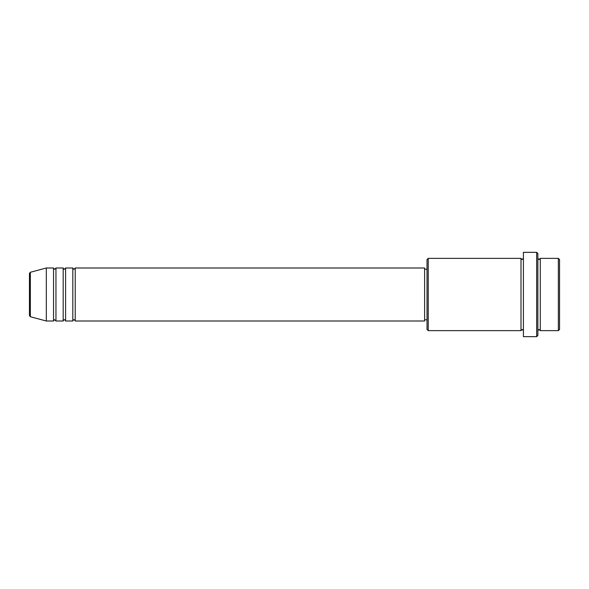 <?xml version="1.0" encoding="UTF-8"?>
<svg xmlns="http://www.w3.org/2000/svg" width="589" height="589" viewBox="0 0 589 589"><rect width="100%" height="100%" fill="white"/><g stroke="black" fill="none" stroke-linecap="round" stroke-linejoin="round"><path stroke-width="0.44" stroke-dasharray="2.94 2.21" d="M29.45 273.436L29.45 315.564M75.23 321.005L75.23 267.995M72.822 321.005L72.822 267.995M65.593 321.005L65.593 267.995M63.185 321.005L63.185 267.995M55.955 321.005L55.955 267.995M53.547 321.005L53.547 267.995M559.55 329.435L559.55 259.565M558.343 258.357L558.343 330.643M427.025 259.565L427.025 329.435M428.232 330.643L428.232 258.357M537.867 335.465L537.867 253.535M536.66 252.335L536.66 336.665M540.275 330.643L540.275 258.357M521 330.643L521 258.357M523.407 336.665L523.407 252.335M424.617 321.005L424.617 267.995M46.317 321.005L46.317 267.995M537.867 294.5L537.867 330.643L537.867 294.5M523.407 294.5L523.407 330.643L523.407 294.5M427.025 294.5L427.025 269.202L427.025 294.5M30.341 316.727L30.341 272.273"/><path stroke-width="0.88" d="M29.45 315.564L29.45 273.436L30.341 272.273L30.341 316.727L29.45 315.564M75.23 267.995L75.23 321.005L424.617 321.005L424.617 267.995L75.23 267.995L74.03 269.202C73.728 269.445 73.33 269.04 72.822 267.995L72.822 321.005L65.593 321.005L65.593 267.995L72.822 267.995M63.185 267.995L63.185 321.005L55.955 321.005L55.955 267.995L63.185 267.995C63.693 269.04 64.091 269.445 64.385 269.202L65.593 267.995M53.547 267.995L53.547 321.005L46.317 321.005L46.317 267.995L53.547 267.995C54.055 269.04 54.453 269.445 54.748 269.202L55.955 267.995M558.343 258.357L559.55 259.565L559.55 329.435L558.343 330.643L558.343 258.357L540.275 258.357L540.275 330.643L558.343 330.643M428.232 330.643L427.025 329.435L427.025 259.565L428.232 258.357L428.232 330.643L521 330.643L521 258.357L522.2 259.565L523.407 258.357M536.66 252.335L537.867 253.535L537.867 335.465L536.66 336.665L536.66 252.335L523.407 252.335L523.407 336.665L536.66 336.665M537.867 258.357L539.068 259.565L540.275 258.357M424.617 319.798L427.025 319.798M30.341 316.727L46.317 321.005M30.341 272.273L46.317 267.995M428.232 258.357L521 258.357M424.617 269.202L427.025 269.202M521 330.643L522.2 329.435L523.407 330.643M540.275 330.643L539.068 329.435L537.867 330.643M55.955 321.005L54.748 319.798C54.453 319.555 54.055 319.96 53.547 321.005M65.593 321.005C65.085 319.96 64.687 319.555 64.385 319.798C64.091 319.555 63.693 319.96 63.185 321.005M75.23 321.005C74.722 319.96 74.324 319.555 74.03 319.798C73.728 319.555 73.33 319.96 72.822 321.005"/></g></svg>
